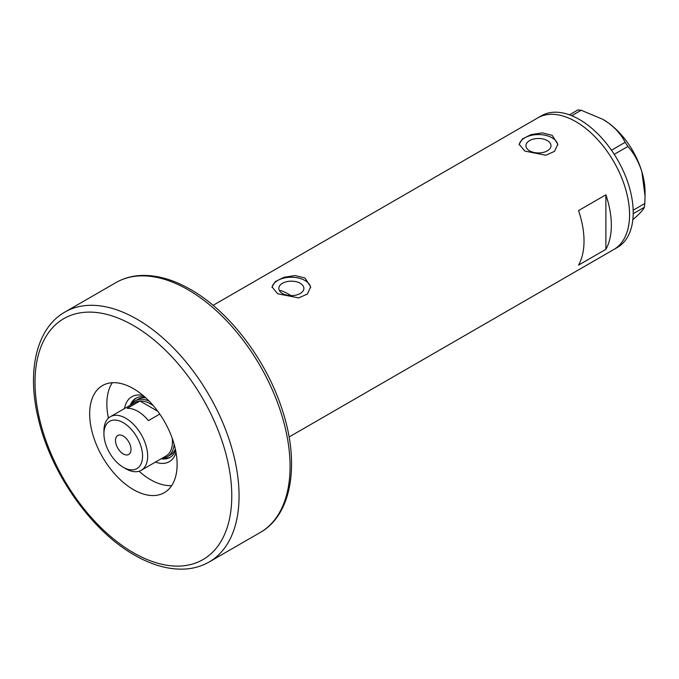 <?xml version="1.0" encoding="UTF-8"?>
<svg xmlns="http://www.w3.org/2000/svg" width="679" height="679" viewBox="0 0 679 679"><rect width="100%" height="100%" fill="white"/><g stroke="black" fill="none" stroke-linecap="round" stroke-linejoin="round"><path stroke-width="1.02" d="M291.053 295.628A66.983 38.678 60 0 0 289.161 294.491A66.983 38.678 60 0 0 280.571 290.442L279.816 291.223M300.211 283.279A12.536 7.24 -0 0 0 286.546 281.709A12.536 7.24 -0 0 0 278.814 288.397A12.536 7.24 -0 0 0 282.481 293.506A12.536 7.24 -0 0 0 296.146 295.076A12.536 7.24 -0 0 0 303.878 288.397A12.536 7.24 -0 0 0 300.211 283.279M547.333 140.595A12.536 7.24 -0 0 0 533.677 139.025A12.536 7.24 -0 0 0 525.936 145.713A12.536 7.24 -0 0 0 529.612 150.831A12.536 7.24 -0 0 0 543.268 152.402A12.536 7.24 -0 0 0 551.009 145.713A12.536 7.24 -0 0 0 547.333 140.595M552.137 135.299L542.224 132.872L531.097 134.612L522.406 138.957L519.155 144.203L524.808 151.078L545.848 155.236L554.548 151.341L557.798 144.203L552.137 135.299M557.756 145.017A19.326 11.153 -0 0 0 552.137 137.829A19.326 11.153 -0 0 0 531.75 135.257A19.326 11.153 -0 0 0 519.206 144.882M305.007 277.983L295.093 275.547L283.975 277.287L275.275 281.632L272.024 286.877L277.686 293.761L298.718 297.911L307.417 294.015L310.668 286.877L305.007 277.983M310.634 287.701A19.326 11.153 -0 0 0 305.007 280.503A19.326 11.153 -0 0 0 284.62 277.932A19.326 11.153 -0 0 0 272.075 287.557M578.55 265.124L605.88 249.346A76.006 43.88 -120 0 0 605.88 194.814L578.55 210.583A76.006 43.88 60 0 1 578.55 265.124M575.817 121.626A76.006 43.88 60 0 1 625.478 188.601A76.006 43.88 60 0 1 613.824 249.507A76.006 43.88 -120 0 0 625.495 188.669A76.006 43.88 -120 0 0 537.819 117.866A76.006 43.88 60 0 1 575.817 121.626M605.88 249.346L605.88 194.814M289.076 436.996L617.466 247.402A76.006 43.88 -120 0 0 629.136 186.564A76.006 43.88 -120 0 0 541.46 115.761L213.07 305.355M633.168 210.227L644.838 203.488L644.371 207.265C643.607 209.174 640.942 212.281 636.367 216.576L632.828 219.733M644.371 207.265L633.201 213.715M569.452 114.827L577.931 109.93L581.199 110.253L602.782 119.317L608.656 123.12C616.133 128.823 621.625 135.231 625.121 142.335L627.922 146.443C634.076 153.471 638.727 161.916 641.876 171.795L645.05 196.07L644.838 203.488M581.199 110.253L571.752 115.71M611.473 150.212L625.121 142.335M627.922 146.443L614.24 154.337M602.977 119.428A59.26 34.213 60 0 1 603.147 119.521A59.26 34.213 60 0 1 608.656 123.12A59.26 34.213 60 0 1 641.876 171.795A59.26 34.213 60 0 1 645.05 192.098L645.05 196.07M124.52 408.546A37.489 21.643 60 0 1 143.142 395.526M144.703 396.876A34.137 19.708 -120 0 0 135.876 398.267A34.137 19.708 -120 0 0 130.249 405.236M145.722 397.792A32.202 18.596 -120 0 0 138.117 399.201L135.384 400.78A32.202 18.596 60 0 1 149.244 401.213M136.521 397.919A34.137 19.708 -120 0 0 131.531 404.489M139.042 471.234A61.831 35.698 -120 0 0 150.577 479.688A61.831 35.698 -120 0 0 171.685 485.604M112.29 382.718A61.831 35.698 -120 0 0 108.402 418.171M176.022 452.469A37.489 21.643 60 0 1 155.432 462.093M161.169 458.783A34.137 19.708 -120 0 0 170.013 457.4A34.137 19.708 -120 0 0 175.632 450.449M174.147 444.355A32.202 18.596 60 0 1 167.586 456.56A32.202 18.596 60 0 1 162.434 458.053A34.137 19.708 -120 0 0 170.641 457.009M167.586 456.56L170.319 454.989A32.202 18.596 -120 0 0 175.343 449.108M125.802 468.748L123.247 467.271A27.313 15.77 -120 0 0 142.556 456.127A27.313 15.77 -120 0 0 123.247 422.678A27.313 15.77 -120 0 0 103.938 433.83A27.313 15.77 -120 0 0 123.247 467.271L125.802 468.748A30.92 17.849 60 0 0 141.257 470.275L166.032 455.974A30.92 17.849 -120 0 0 172.245 438.388M103.938 433.83L103.938 430.885A30.92 17.849 60 0 1 110.338 416.728A30.92 17.849 60 0 1 125.802 418.264A30.92 17.849 60 0 1 145.993 445.5A30.92 17.849 60 0 1 141.257 470.275M123.247 436.037A10.949 6.323 -120 0 0 117.773 435.494A10.949 6.323 -120 0 0 116.092 444.27A10.949 6.323 -120 0 0 123.247 453.92A10.949 6.323 -120 0 0 128.721 454.463A10.949 6.323 -120 0 0 130.402 445.687A10.949 6.323 -120 0 0 123.247 436.037M157.791 411.296L139.959 401L127.202 408.368A30.92 17.849 -120 0 1 137.82 411.321A30.92 17.849 -120 0 1 148.446 420.632L159.777 414.088M153.454 405.838A30.92 17.849 -120 0 0 150.577 403.954A30.92 17.849 -120 0 0 139.959 401A30.92 17.849 -120 0 0 135.121 402.426L110.338 416.728M131.522 404.497A32.202 18.596 60 0 1 135.384 400.78M133.398 388.634A61.831 35.698 -120 0 0 102.478 385.57A61.831 35.698 -120 0 0 92.998 435.12A61.831 35.698 -120 0 0 133.398 489.601A61.831 35.698 -120 0 0 164.31 492.665A61.831 35.698 -120 0 0 173.79 443.115A61.831 35.698 -120 0 0 133.398 388.634M137.039 319.206A144.279 83.296 60 0 1 231.293 446.349A144.279 83.296 60 0 1 209.183 561.966C201.807 566.193 193.625 568.561 184.654 569.07C168.689 569.817 151.952 565.149 134.467 555.074C90.799 530.562 49.864 471.778 37.871 416.753C26.897 370.004 36.768 327.94 64.904 312.06A144.279 83.296 60 0 1 137.039 319.206M133.398 552.714A139.127 80.326 -120 0 0 231.777 495.916A139.127 80.326 -120 0 0 133.398 325.521A139.127 80.326 -120 0 0 35.019 382.319A139.127 80.326 -120 0 0 133.398 552.714M115.914 282.617C123.247 278.407 131.37 276.039 140.29 275.513C156.297 274.732 173.077 279.392 190.629 289.5C229.069 311.254 265.803 359.361 281.802 408.495C300.194 462.407 292.36 514.529 260.193 532.514A144.279 83.296 -120 0 0 282.303 416.898A144.279 83.296 -120 0 0 188.049 289.763A144.279 83.296 -120 0 0 115.914 282.617L64.904 312.06M209.183 561.966L260.193 532.514"/></g></svg>
